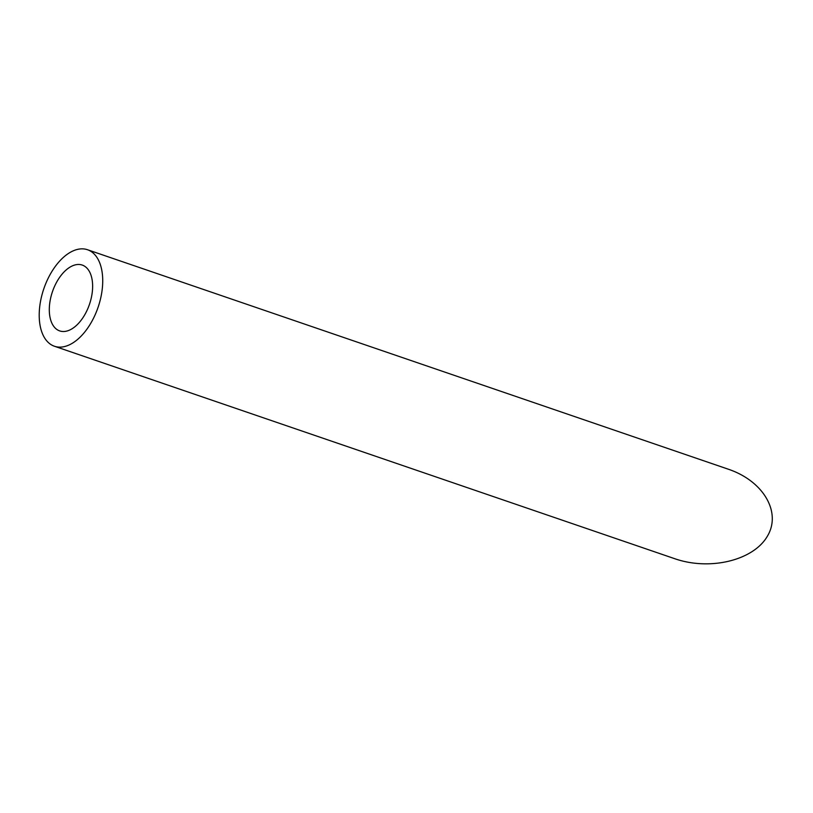 <?xml version="1.0" encoding="UTF-8"?>
<svg xmlns="http://www.w3.org/2000/svg" width="813" height="813" viewBox="0 0 813 813"><rect width="100%" height="100%" fill="white"/><g stroke="black" fill="none" stroke-linecap="round" stroke-linejoin="round"><path stroke-width="1.22" d="M77.103 264.55A34.796 19.563 -71.1 0 0 51.158 295.973A34.796 19.563 -71.1 0 0 59.695 330.911A34.796 19.563 -71.1 0 0 89.471 304.326A34.796 19.563 -71.1 0 0 82.245 265.068A34.796 19.563 -71.1 0 0 77.103 264.55M79.969 248.971A51.016 28.668 -71.1 0 0 41.93 295.038A51.016 28.668 -71.1 0 0 54.441 346.247A51.016 28.668 -71.1 0 0 98.088 307.284A51.016 28.668 -71.1 0 0 87.499 249.733A51.016 28.668 -71.1 0 0 79.969 248.971M87.499 249.733L728.326 469.213C763.59 481.072 781.832 512.607 767.228 536.458C753.153 560.492 709.79 570.919 674.739 558.704L54.441 346.247"/></g></svg>
